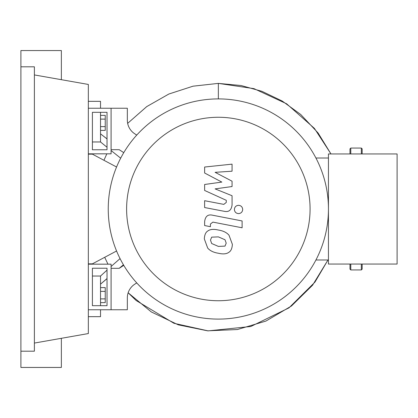 <?xml version="1.0" encoding="UTF-8"?>
<svg xmlns="http://www.w3.org/2000/svg" width="418" height="418" viewBox="0 0 418 418"><rect width="100%" height="100%" fill="white"/><g stroke="black" fill="none" stroke-linecap="round" stroke-linejoin="round"><path stroke-width="0.63" d="M92.404 268.236L107.029 268.236L107.029 305.689L92.404 305.689L92.404 268.236M88.339 264.171L111.089 264.171L111.089 309.754L88.339 309.754M116.57 250.993L92.404 263.847L88.339 263.847M88.339 154.153L92.404 154.153L116.57 167.007M126.612 209A91.735 91.735 0 0 0 218.342 300.735A91.735 91.735 0 0 0 310.078 209A91.735 91.735 0 0 0 218.342 117.265A91.735 91.735 0 0 0 126.612 209M108.246 209A110.096 110.096 0 0 0 218.342 319.096A110.096 110.096 0 0 0 328.443 209L328.443 264.051L397.1 264.051L397.1 153.949L328.443 153.949L328.443 209A110.096 110.096 0 0 0 218.342 98.904A110.096 110.096 0 0 0 108.246 209M315.924 158.014L328.443 158.014M315.924 259.986L328.443 259.986M134.716 284.224A16.25 16.25 0 0 0 127.338 297.841A16.25 16.25 0 0 1 134.716 284.224L136.738 282.908M123.759 265.352L119.214 268.314L111.089 268.314L111.089 309.754L127.338 309.754L127.338 297.841M123.759 152.648L119.214 149.686L111.089 149.686L111.089 108.246L127.338 108.246L127.338 120.159A16.25 16.25 0 0 0 134.716 133.776L136.738 135.092M225.004 246.113L226.211 243.14L225.004 239.744L218.368 236.881L211.686 237.158L210.473 240.078L211.686 243.527L218.368 246.401L225.004 246.113M229.001 235.209C226.645 232.481 223.097 230.757 218.368 230.041C213.598 228.912 210.04 229.252 207.689 231.07C205.666 232.314 204.548 234.921 204.318 238.882L207.689 248.062C210.04 250.79 213.598 252.514 218.368 253.24C223.097 254.363 226.645 254.019 229.001 252.206C231.018 250.936 232.142 248.313 232.371 244.337L229.001 235.209M242.111 220.95L212.475 215.192C207.913 214.152 205.301 216.31 204.632 221.665L204.632 225.558L210.421 226.681L210.421 224.053L212.898 222.11L242.111 227.789L242.111 220.95M234.393 209.465C234.629 211.994 236.013 213.379 238.542 213.614C241.076 213.379 242.456 211.994 242.696 209.465C242.456 206.936 241.076 205.551 238.542 205.316C236.013 205.551 234.629 206.936 234.393 209.465M204.632 173.01L221.843 182.091L204.632 184.479L204.632 190.462L226.269 200.306L226.274 202.432L223.808 204.381L204.616 200.697L204.616 207.537L224.257 211.304C228.824 212.318 231.431 210.149 232.074 204.794L232.058 195.728L215.108 188.884L232.058 186.543L232.058 181.198L215.108 172.326L232.058 171.202L232.058 164.143L204.632 167.033L204.632 173.01M92.404 149.764L107.029 149.764L107.029 112.311L92.404 112.311L92.404 149.764M88.339 153.829L111.089 153.829L111.089 108.246L88.339 108.246M100.529 130.379L105.242 130.379L105.242 115.368L100.529 115.368M100.529 126.623L105.242 126.623M100.529 119.12L105.242 119.12M100.529 291.377L105.242 291.377L105.242 287.621L100.529 287.621M100.529 302.632L105.242 302.632L105.242 291.377M100.529 298.88L105.242 298.88M100.529 305.689L100.529 276.032L107.029 270.138M111.089 266.491L120.05 258.596M107.029 278.634L100.529 284.156L107.029 278.54M119.172 268.314L123.451 264.834M107.954 264.171L104.709 257.305L107.954 264.171M103.936 160.287L106.836 153.829L103.936 160.287M218.342 83.386L193.069 86.176L168.877 94.013L146.765 106.58L127.657 123.357L146.713 106.616L168.794 94.05L193.001 86.192L218.342 83.386L241.066 85.518L261.95 91.323L282.255 101.062L300.751 114.501L318.088 132.976L330.978 153.949L314.409 128.383L286.602 103.779L253.961 88.642L218.342 83.386L218.342 98.904M123.472 264.866L119.391 268.199M120.682 158.176L111.089 150.537M107.029 147.256L100.529 141.968L100.529 112.311M107.029 138.938L100.529 133.844L107.029 138.891M88.339 316.661L100.529 316.661L100.529 309.754M92.404 276.032L100.529 276.032M100.529 108.246L100.529 101.339L88.339 101.339M92.404 141.968L100.529 141.968M350.786 264.051L350.786 269.939L349.976 269.129L349.976 264.051M362.16 264.051L362.16 269.129L361.351 269.939L361.351 264.051M361.351 153.949L361.351 148.061L362.16 148.871L362.16 153.949M349.976 153.949L349.976 148.871L350.786 148.061L350.786 153.949M20.9 66.807L34.386 66.807L34.386 351.193L20.9 351.193L20.9 50.557L61.362 50.557L61.362 79.692M61.362 338.308L61.362 367.443L20.9 367.443L20.9 351.193M34.386 74.932L88.339 84.446L88.339 333.554L34.386 343.068M327.978 259.986L312.575 285.207L291.477 305.992L265.905 321.076L237.377 329.536L207.584 330.831L178.298 324.849L151.279 311.922L128.148 292.783L136.137 300.505L173.945 323.297L208.127 330.873L250.837 326.489L288.963 307.873L314.942 282.124L327.978 259.986M361.351 269.939L350.786 269.939M350.786 148.061L361.351 148.061"/></g></svg>
